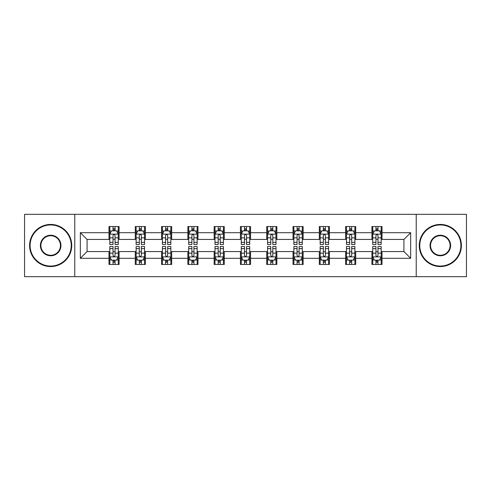 <?xml version="1.0" encoding="UTF-8"?>
<svg xmlns="http://www.w3.org/2000/svg" width="491" height="491" viewBox="0 0 491 491"><rect width="100%" height="100%" fill="white"/><g stroke="black" fill="none" stroke-linecap="round" stroke-linejoin="round"><path stroke-width="0.74" d="M416.227 276.679L466.45 276.679L466.45 214.321L416.227 214.321L416.227 276.679L74.773 276.679L74.773 214.321L24.55 214.321L24.55 276.679L74.773 276.679M416.227 214.321L74.773 214.321M382.016 232.691L382.016 226.541L371.902 226.541L371.902 232.691L355.723 232.691L355.723 226.541L345.609 226.541L345.609 232.691L329.43 232.691L329.43 226.541L319.316 226.541L319.316 232.691L303.137 232.691L303.137 226.541L293.029 226.541L293.029 232.691L276.85 232.691L276.85 226.541L266.736 226.541L266.736 232.691L250.557 232.691L250.557 226.541L240.443 226.541L240.443 232.691L224.264 232.691L224.264 226.541L214.15 226.541L214.15 232.691L197.971 232.691L197.971 226.541L187.863 226.541L187.863 232.691L171.684 232.691L171.684 226.541L161.57 226.541L161.57 232.691L145.391 232.691L145.391 226.541L135.277 226.541L135.277 232.691L119.098 232.691L119.098 226.541L108.984 226.541L108.984 232.691L80.334 232.691L80.334 258.309L87.079 251.57L108.984 251.57L108.984 264.459L119.098 264.459L119.098 251.57L135.277 251.57L135.277 264.459L145.391 264.459L145.391 251.57L161.57 251.57L161.57 264.459L171.684 264.459L171.684 251.57L187.863 251.57L187.863 264.459L197.971 264.459L197.971 251.57L214.15 251.57L214.15 264.459L224.264 264.459L224.264 251.57L240.443 251.57L240.443 264.459L250.557 264.459L250.557 251.57L266.736 251.57L266.736 264.459L276.85 264.459L276.85 251.57L293.029 251.57L293.029 264.459L303.137 264.459L303.137 251.57L319.316 251.57L319.316 264.459L329.43 264.459L329.43 251.57L345.609 251.57L345.609 264.459L355.723 264.459L355.723 251.57L371.902 251.57L371.902 264.459L382.016 264.459L382.016 251.57L403.921 251.57L403.921 239.43L382.016 239.43L382.016 232.691L410.666 232.691L410.666 258.309L382.016 258.309M371.902 258.309L355.723 258.309M345.609 258.309L329.43 258.309M319.316 258.309L303.137 258.309M293.029 258.309L276.85 258.309M266.736 258.309L250.557 258.309M240.443 258.309L224.264 258.309M214.15 258.309L197.971 258.309M187.863 258.309L171.684 258.309M161.57 258.309L145.391 258.309M135.277 258.309L119.098 258.309M108.984 258.309L80.334 258.309M371.902 232.691L371.902 239.43L355.723 239.43L355.723 232.691M345.609 232.691L345.609 239.43L329.43 239.43L329.43 232.691M319.316 232.691L319.316 239.43L303.137 239.43L303.137 232.691M293.029 232.691L293.029 239.43L276.85 239.43L276.85 232.691M266.736 232.691L266.736 239.43L250.557 239.43L250.557 232.691M240.443 232.691L240.443 239.43L224.264 239.43L224.264 232.691M214.15 232.691L214.15 239.43L197.971 239.43L197.971 232.691M187.863 232.691L187.863 239.43L171.684 239.43L171.684 232.691M161.57 232.691L161.57 239.43L145.391 239.43L145.391 232.691M135.277 232.691L135.277 239.43L119.098 239.43L119.098 232.691M108.984 232.691L108.984 239.43L87.079 239.43L80.334 232.691M87.079 239.43L87.079 251.57M410.666 258.309L403.921 251.57M403.921 239.43L410.666 232.691M108.984 230.752L109.831 230.752M113.028 230.752L115.054 230.752M118.257 230.752L119.098 230.752M108.984 239.264L109.831 239.264M113.028 239.264L115.054 239.264M118.257 239.264L119.098 239.264M108.984 251.736L109.831 251.736M113.028 251.736L115.054 251.736M118.257 251.736L119.098 251.736M108.984 260.248L109.831 260.248M113.028 260.248L115.054 260.248M118.257 260.248L119.098 260.248M135.277 251.736L136.117 251.736M139.321 251.736L141.347 251.736M144.544 251.736L145.391 251.736M135.277 260.248L136.117 260.248M139.321 260.248L141.347 260.248M144.544 260.248L145.391 260.248M135.277 230.752L136.117 230.752M139.321 230.752L141.347 230.752M144.544 230.752L145.391 230.752M135.277 239.264L136.117 239.264M139.321 239.264L141.347 239.264M144.544 239.264L145.391 239.264M161.57 251.736L162.411 251.736M165.614 251.736L167.64 251.736M170.837 251.736L171.684 251.736M161.57 260.248L162.411 260.248M165.614 260.248L167.64 260.248M170.837 260.248L171.684 260.248M161.57 230.752L162.411 230.752M165.614 230.752L167.64 230.752M170.837 230.752L171.684 230.752M161.57 239.264L162.411 239.264M165.614 239.264L167.64 239.264M170.837 239.264L171.684 239.264M187.863 251.736L188.704 251.736M191.907 251.736L193.927 251.736M197.13 251.736L197.971 251.736M187.863 260.248L188.704 260.248M191.907 260.248L193.927 260.248M197.13 260.248L197.971 260.248M187.863 230.752L188.704 230.752M191.907 230.752L193.927 230.752M197.13 230.752L197.971 230.752M187.863 239.264L188.704 239.264M191.907 239.264L193.927 239.264M197.13 239.264L197.971 239.264M214.15 251.736L214.997 251.736M218.194 251.736L220.22 251.736M223.423 251.736L224.264 251.736M214.15 260.248L214.997 260.248M218.194 260.248L220.22 260.248M223.423 260.248L224.264 260.248M214.15 230.752L214.997 230.752M218.194 230.752L220.22 230.752M223.423 230.752L224.264 230.752M214.15 239.264L214.997 239.264M218.194 239.264L220.22 239.264M223.423 239.264L224.264 239.264M240.443 251.736L241.29 251.736M244.487 251.736L246.513 251.736M249.71 251.736L250.557 251.736M240.443 260.248L241.29 260.248M244.487 260.248L246.513 260.248M249.71 260.248L250.557 260.248M240.443 230.752L241.29 230.752M244.487 230.752L246.513 230.752M249.71 230.752L250.557 230.752M240.443 239.264L241.29 239.264M244.487 239.264L246.513 239.264M249.71 239.264L250.557 239.264M266.736 251.736L267.577 251.736M270.78 251.736L272.806 251.736M276.003 251.736L276.85 251.736M266.736 260.248L267.577 260.248M270.78 260.248L272.806 260.248M276.003 260.248L276.85 260.248M266.736 230.752L267.577 230.752M270.78 230.752L272.806 230.752M276.003 230.752L276.85 230.752M266.736 239.264L267.577 239.264M270.78 239.264L272.806 239.264M276.003 239.264L276.85 239.264M293.029 251.736L293.87 251.736M297.073 251.736L299.093 251.736M302.296 251.736L303.137 251.736M293.029 260.248L293.87 260.248M297.073 260.248L299.093 260.248M302.296 260.248L303.137 260.248M293.029 230.752L293.87 230.752M297.073 230.752L299.093 230.752M302.296 230.752L303.137 230.752M293.029 239.264L293.87 239.264M297.073 239.264L299.093 239.264M302.296 239.264L303.137 239.264M319.316 251.736L320.163 251.736M323.36 251.736L325.386 251.736M328.589 251.736L329.43 251.736M319.316 260.248L320.163 260.248M323.36 260.248L325.386 260.248M328.589 260.248L329.43 260.248M319.316 230.752L320.163 230.752M323.36 230.752L325.386 230.752M328.589 230.752L329.43 230.752M319.316 239.264L320.163 239.264M323.36 239.264L325.386 239.264M328.589 239.264L329.43 239.264M345.609 251.736L346.456 251.736M349.653 251.736L351.679 251.736M354.883 251.736L355.723 251.736M345.609 260.248L346.456 260.248M349.653 260.248L351.679 260.248M354.883 260.248L355.723 260.248M345.609 230.752L346.456 230.752M349.653 230.752L351.679 230.752M354.883 230.752L355.723 230.752M345.609 239.264L346.456 239.264M349.653 239.264L351.679 239.264M354.883 239.264L355.723 239.264M371.902 251.736L372.743 251.736M375.946 251.736L377.972 251.736M381.169 251.736L382.016 251.736M371.902 260.248L372.743 260.248M375.946 260.248L377.972 260.248M381.169 260.248L382.016 260.248M371.902 230.752L372.743 230.752M375.946 230.752L377.972 230.752M381.169 230.752L382.016 230.752M371.902 239.264L372.743 239.264M375.946 239.264L377.972 239.264M381.169 239.264L382.016 239.264M115.054 228.732L113.028 228.732M118.257 242.376L115.054 242.376L115.054 244.487L118.257 244.487L118.257 234.207L116.57 230.838L111.512 230.838L109.831 234.207L109.831 244.487L113.028 244.487L113.028 242.376L109.831 242.376M109.831 234.207L109.831 226.541M118.257 234.207L118.257 226.541M113.028 230.838L113.028 226.541M115.054 226.541L115.054 230.838M115.054 242.376L115.054 235.471C114.378 234.176 113.703 234.176 113.028 235.471L113.028 242.376M113.028 262.268L115.054 262.268M109.831 248.624L113.028 248.624L113.028 246.513L109.831 246.513L109.831 256.793L111.512 260.162L116.57 260.162L118.257 256.793L118.257 246.513L115.054 246.513L115.054 248.624L118.257 248.624M118.257 256.793L118.257 264.459M109.831 256.793L109.831 264.459M115.054 260.162L115.054 264.459M113.028 264.459L113.028 260.162M113.028 248.624L113.028 255.529C113.703 256.824 114.378 256.824 115.054 255.529L115.054 248.624M50.671 224.939A20.561 20.561 0 0 0 30.111 245.5A20.561 20.561 0 0 0 50.671 266.061A20.561 20.561 0 0 0 71.232 245.5A20.561 20.561 0 0 0 50.671 224.939M50.671 266.564A21.064 21.064 0 0 1 29.607 245.5A21.064 21.064 0 0 1 50.671 224.436A21.064 21.064 0 0 1 71.741 245.5A21.064 21.064 0 0 1 50.671 266.564M50.671 235.22A10.28 10.28 0 0 1 60.952 245.5A10.28 10.28 0 0 1 50.671 255.78A10.28 10.28 0 0 1 40.391 245.5A10.28 10.28 0 0 1 50.671 235.22M50.671 255.277A9.777 9.777 0 0 0 60.448 245.5A9.777 9.777 0 0 0 50.671 235.723A9.777 9.777 0 0 0 40.9 245.5A9.777 9.777 0 0 0 50.671 255.277M440.329 224.939A20.561 20.561 0 0 0 419.768 245.5A20.561 20.561 0 0 0 440.329 266.061A20.561 20.561 0 0 0 460.889 245.5A20.561 20.561 0 0 0 440.329 224.939M440.329 266.564A21.064 21.064 0 0 1 419.259 245.5A21.064 21.064 0 0 1 440.329 224.436A21.064 21.064 0 0 1 461.393 245.5A21.064 21.064 0 0 1 440.329 266.564M440.329 235.22A10.28 10.28 0 0 1 450.609 245.5A10.28 10.28 0 0 1 440.329 255.78A10.28 10.28 0 0 1 430.048 245.5A10.28 10.28 0 0 1 440.329 235.22M440.329 255.277A9.777 9.777 0 0 0 450.1 245.5A9.777 9.777 0 0 0 440.329 235.723A9.777 9.777 0 0 0 430.552 245.5A9.777 9.777 0 0 0 440.329 255.277M141.347 228.732L139.321 228.732M144.544 242.376L141.347 242.376L141.347 244.487L144.544 244.487L144.544 234.207L142.863 230.838L137.805 230.838L136.117 234.207L136.117 244.487L139.321 244.487L139.321 242.376L136.117 242.376M136.117 234.207L136.117 226.541M144.544 234.207L144.544 226.541M139.321 230.838L139.321 226.541M141.347 226.541L141.347 230.838M141.347 242.376L141.347 235.471C140.672 234.176 139.996 234.176 139.321 235.471L139.321 242.376M167.64 228.732L165.614 228.732M170.837 242.376L167.64 242.376L167.64 244.487L170.837 244.487L170.837 234.207L169.156 230.838L164.098 230.838L162.411 234.207L162.411 244.487L165.614 244.487L165.614 242.376L162.411 242.376M162.411 234.207L162.411 226.541M170.837 234.207L170.837 226.541M165.614 230.838L165.614 226.541M167.64 226.541L167.64 230.838M167.64 242.376L167.64 235.471C166.965 234.176 166.289 234.176 165.614 235.471L165.614 242.376M139.321 262.268L141.347 262.268M136.117 248.624L139.321 248.624L139.321 246.513L136.117 246.513L136.117 256.793L137.805 260.162L142.863 260.162L144.544 256.793L144.544 246.513L141.347 246.513L141.347 248.624L144.544 248.624M144.544 256.793L144.544 264.459M136.117 256.793L136.117 264.459M141.347 260.162L141.347 264.459M139.321 264.459L139.321 260.162M139.321 248.624L139.321 255.529C139.996 256.824 140.672 256.824 141.347 255.529L141.347 248.624M165.614 262.268L167.64 262.268M162.411 248.624L165.614 248.624L165.614 246.513L162.411 246.513L162.411 256.793L164.098 260.162L169.156 260.162L170.837 256.793L170.837 246.513L167.64 246.513L167.64 248.624L170.837 248.624M170.837 256.793L170.837 264.459M162.411 256.793L162.411 264.459M167.64 260.162L167.64 264.459M165.614 264.459L165.614 260.162M165.614 248.624L165.614 255.529C166.289 256.824 166.965 256.824 167.64 255.529L167.64 248.624M193.927 228.732L191.907 228.732M197.13 242.376L193.927 242.376L193.927 244.487L197.13 244.487L197.13 234.207L195.443 230.838L190.391 230.838L188.704 234.207L188.704 244.487L191.907 244.487L191.907 242.376L188.704 242.376M188.704 234.207L188.704 226.541M197.13 234.207L197.13 226.541M191.907 230.838L191.907 226.541M193.927 226.541L193.927 230.838M193.927 242.376L193.927 235.471C193.258 234.176 192.582 234.176 191.907 235.471L191.907 242.376M220.22 228.732L218.194 228.732M223.423 242.376L220.22 242.376L220.22 244.487L223.423 244.487L223.423 234.207L221.736 230.838L216.678 230.838L214.997 234.207L214.997 244.487L218.194 244.487L218.194 242.376L214.997 242.376M214.997 234.207L214.997 226.541M223.423 234.207L223.423 226.541M218.194 230.838L218.194 226.541M220.22 226.541L220.22 230.838M220.22 242.376L220.22 235.471C219.545 234.176 218.869 234.176 218.194 235.471L218.194 242.376M246.513 228.732L244.487 228.732M249.71 242.376L246.513 242.376L246.513 244.487L249.71 244.487L249.71 234.207L248.029 230.838L242.971 230.838L241.29 234.207L241.29 244.487L244.487 244.487L244.487 242.376L241.29 242.376M241.29 234.207L241.29 226.541M249.71 234.207L249.71 226.541M244.487 230.838L244.487 226.541M246.513 226.541L246.513 230.838M246.513 242.376L246.513 235.471C245.838 234.176 245.162 234.176 244.487 235.471L244.487 242.376M191.907 262.268L193.927 262.268M188.704 248.624L191.907 248.624L191.907 246.513L188.704 246.513L188.704 256.793L190.391 260.162L195.443 260.162L197.13 256.793L197.13 246.513L193.927 246.513L193.927 248.624L197.13 248.624M197.13 256.793L197.13 264.459M188.704 256.793L188.704 264.459M193.927 260.162L193.927 264.459M191.907 264.459L191.907 260.162M191.907 248.624L191.907 255.529C192.576 256.824 193.251 256.824 193.927 255.529L193.927 248.624M218.194 262.268L220.22 262.268M214.997 248.624L218.194 248.624L218.194 246.513L214.997 246.513L214.997 256.793L216.678 260.162L221.736 260.162L223.423 256.793L223.423 246.513L220.22 246.513L220.22 248.624L223.423 248.624M223.423 256.793L223.423 264.459M214.997 256.793L214.997 264.459M220.22 260.162L220.22 264.459M218.194 264.459L218.194 260.162M218.194 248.624L218.194 255.529C218.869 256.824 219.545 256.824 220.22 255.529L220.22 248.624M244.487 262.268L246.513 262.268M241.29 248.624L244.487 248.624L244.487 246.513L241.29 246.513L241.29 256.793L242.971 260.162L248.029 260.162L249.71 256.793L249.71 246.513L246.513 246.513L246.513 248.624L249.71 248.624M249.71 256.793L249.71 264.459M241.29 256.793L241.29 264.459M246.513 260.162L246.513 264.459M244.487 264.459L244.487 260.162M244.487 248.624L244.487 255.529C245.162 256.824 245.838 256.824 246.513 255.529L246.513 248.624M270.78 262.268L272.806 262.268M267.577 248.624L270.78 248.624L270.78 246.513L267.577 246.513L267.577 256.793L269.264 260.162L274.322 260.162L276.003 256.793L276.003 246.513L272.806 246.513L272.806 248.624L276.003 248.624M276.003 256.793L276.003 264.459M267.577 256.793L267.577 264.459M272.806 260.162L272.806 264.459M270.78 264.459L270.78 260.162M270.78 248.624L270.78 255.529C271.455 256.824 272.131 256.824 272.806 255.529L272.806 248.624M297.073 262.268L299.093 262.268M293.87 248.624L297.073 248.624L297.073 246.513L293.87 246.513L293.87 256.793L295.557 260.162L300.609 260.162L302.296 256.793L302.296 246.513L299.093 246.513L299.093 248.624L302.296 248.624M302.296 256.793L302.296 264.459M293.87 256.793L293.87 264.459M299.093 260.162L299.093 264.459M297.073 264.459L297.073 260.162M297.073 248.624L297.073 255.529C297.742 256.824 298.418 256.824 299.093 255.529L299.093 248.624M323.36 262.268L325.386 262.268M320.163 248.624L323.36 248.624L323.36 246.513L320.163 246.513L320.163 256.793L321.844 260.162L326.902 260.162L328.589 256.793L328.589 246.513L325.386 246.513L325.386 248.624L328.589 248.624M328.589 256.793L328.589 264.459M320.163 256.793L320.163 264.459M325.386 260.162L325.386 264.459M323.36 264.459L323.36 260.162M323.36 248.624L323.36 255.529C324.035 256.824 324.711 256.824 325.386 255.529L325.386 248.624M272.806 228.732L270.78 228.732M276.003 242.376L272.806 242.376L272.806 244.487L276.003 244.487L276.003 234.207L274.322 230.838L269.264 230.838L267.577 234.207L267.577 244.487L270.78 244.487L270.78 242.376L267.577 242.376M267.577 234.207L267.577 226.541M276.003 234.207L276.003 226.541M270.78 230.838L270.78 226.541M272.806 226.541L272.806 230.838M272.806 242.376L272.806 235.471C272.131 234.176 271.455 234.176 270.78 235.471L270.78 242.376M299.093 228.732L297.073 228.732M302.296 242.376L299.093 242.376L299.093 244.487L302.296 244.487L302.296 234.207L300.609 230.838L295.557 230.838L293.87 234.207L293.87 244.487L297.073 244.487L297.073 242.376L293.87 242.376M293.87 234.207L293.87 226.541M302.296 234.207L302.296 226.541M297.073 230.838L297.073 226.541M299.093 226.541L299.093 230.838M299.093 242.376L299.093 235.471C298.424 234.176 297.749 234.176 297.073 235.471L297.073 242.376M325.386 228.732L323.36 228.732M328.589 242.376L325.386 242.376L325.386 244.487L328.589 244.487L328.589 234.207L326.902 230.838L321.844 230.838L320.163 234.207L320.163 244.487L323.36 244.487L323.36 242.376L320.163 242.376M320.163 234.207L320.163 226.541M328.589 234.207L328.589 226.541M323.36 230.838L323.36 226.541M325.386 226.541L325.386 230.838M325.386 242.376L325.386 235.471C324.711 234.176 324.035 234.176 323.36 235.471L323.36 242.376M351.679 228.732L349.653 228.732M354.883 242.376L351.679 242.376L351.679 244.487L354.883 244.487L354.883 234.207L353.195 230.838L348.137 230.838L346.456 234.207L346.456 244.487L349.653 244.487L349.653 242.376L346.456 242.376M346.456 234.207L346.456 226.541M354.883 234.207L354.883 226.541M349.653 230.838L349.653 226.541M351.679 226.541L351.679 230.838M351.679 242.376L351.679 235.471C351.004 234.176 350.328 234.176 349.653 235.471L349.653 242.376M349.653 262.268L351.679 262.268M346.456 248.624L349.653 248.624L349.653 246.513L346.456 246.513L346.456 256.793L348.137 260.162L353.195 260.162L354.883 256.793L354.883 246.513L351.679 246.513L351.679 248.624L354.883 248.624M354.883 256.793L354.883 264.459M346.456 256.793L346.456 264.459M351.679 260.162L351.679 264.459M349.653 264.459L349.653 260.162M349.653 248.624L349.653 255.529C350.328 256.824 351.004 256.824 351.679 255.529L351.679 248.624M377.972 228.732L375.946 228.732M381.169 242.376L377.972 242.376L377.972 244.487L381.169 244.487L381.169 234.207L379.488 230.838L374.43 230.838L372.743 234.207L372.743 244.487L375.946 244.487L375.946 242.376L372.743 242.376M372.743 234.207L372.743 226.541M381.169 234.207L381.169 226.541M375.946 230.838L375.946 226.541M377.972 226.541L377.972 230.838M377.972 242.376L377.972 235.471C377.297 234.176 376.622 234.176 375.946 235.471L375.946 242.376M375.946 262.268L377.972 262.268M372.743 248.624L375.946 248.624L375.946 246.513L372.743 246.513L372.743 256.793L374.43 260.162L379.488 260.162L381.169 256.793L381.169 246.513L377.972 246.513L377.972 248.624L381.169 248.624M381.169 256.793L381.169 264.459M372.743 256.793L372.743 264.459M377.972 260.162L377.972 264.459M375.946 264.459L375.946 260.162M375.946 248.624L375.946 255.529C376.622 256.824 377.297 256.824 377.972 255.529L377.972 248.624M118.214 234.121L109.874 234.121M109.831 231.04L111.414 231.04M116.674 231.04L118.257 231.04M113.028 237.859L109.831 237.859M118.257 237.859L115.054 237.859M115.054 229.8L113.028 229.8M109.874 256.879L118.214 256.879M118.257 259.96L116.674 259.96M111.414 259.96L109.831 259.96M115.054 253.141L118.257 253.141M109.831 253.141L113.028 253.141M113.028 261.2L115.054 261.2M144.507 234.121L136.16 234.121M136.117 231.04L137.707 231.04M142.961 231.04L144.544 231.04M139.321 237.859L136.117 237.859M144.544 237.859L141.347 237.859M141.347 229.8L139.321 229.8M170.794 234.121L162.453 234.121M162.411 231.04L163.994 231.04M169.254 231.04L170.837 231.04M165.614 237.859L162.411 237.859M170.837 237.859L167.64 237.859M167.64 229.8L165.614 229.8M136.16 256.879L144.507 256.879M144.544 259.96L142.961 259.96M137.707 259.96L136.117 259.96M141.347 253.141L144.544 253.141M136.117 253.141L139.321 253.141M139.321 261.2L141.347 261.2M162.453 256.879L170.794 256.879M170.837 259.96L169.254 259.96M163.994 259.96L162.411 259.96M167.64 253.141L170.837 253.141M162.411 253.141L165.614 253.141M165.614 261.2L167.64 261.2M197.087 234.121L188.747 234.121M188.704 231.04L190.287 231.04M195.547 231.04L197.13 231.04M191.907 237.859L188.704 237.859M197.13 237.859L193.927 237.859M193.927 229.8L191.907 229.8M223.38 234.121L215.04 234.121M214.997 231.04L216.58 231.04M221.84 231.04L223.423 231.04M218.194 237.859L214.997 237.859M223.423 237.859L220.22 237.859M220.22 229.8L218.194 229.8M249.674 234.121L241.327 234.121M241.29 231.04L242.873 231.04M248.127 231.04L249.71 231.04M244.487 237.859L241.29 237.859M249.71 237.859L246.513 237.859M246.513 229.8L244.487 229.8M188.747 256.879L197.087 256.879M197.13 259.96L195.547 259.96M190.287 259.96L188.704 259.96M193.927 253.141L197.13 253.141M188.704 253.141L191.907 253.141M191.907 261.2L193.927 261.2M215.04 256.879L223.38 256.879M223.423 259.96L221.84 259.96M216.58 259.96L214.997 259.96M220.22 253.141L223.423 253.141M214.997 253.141L218.194 253.141M218.194 261.2L220.22 261.2M241.327 256.879L249.674 256.879M249.71 259.96L248.127 259.96M242.873 259.96L241.29 259.96M246.513 253.141L249.71 253.141M241.29 253.141L244.487 253.141M244.487 261.2L246.513 261.2M267.62 256.879L275.96 256.879M276.003 259.96L274.42 259.96M269.16 259.96L267.577 259.96M272.806 253.141L276.003 253.141M267.577 253.141L270.78 253.141M270.78 261.2L272.806 261.2M293.913 256.879L302.253 256.879M302.296 259.96L300.713 259.96M295.453 259.96L293.87 259.96M299.093 253.141L302.296 253.141M293.87 253.141L297.073 253.141M297.073 261.2L299.093 261.2M320.206 256.879L328.547 256.879M328.589 259.96L327.006 259.96M321.746 259.96L320.163 259.96M325.386 253.141L328.589 253.141M320.163 253.141L323.36 253.141M323.36 261.2L325.386 261.2M275.96 234.121L267.62 234.121M267.577 231.04L269.16 231.04M274.42 231.04L276.003 231.04M270.78 237.859L267.577 237.859M276.003 237.859L272.806 237.859M272.806 229.8L270.78 229.8M302.253 234.121L293.913 234.121M293.87 231.04L295.453 231.04M300.713 231.04L302.296 231.04M297.073 237.859L293.87 237.859M302.296 237.859L299.093 237.859M299.093 229.8L297.073 229.8M328.547 234.121L320.206 234.121M320.163 231.04L321.746 231.04M327.006 231.04L328.589 231.04M323.36 237.859L320.163 237.859M328.589 237.859L325.386 237.859M325.386 229.8L323.36 229.8M354.84 234.121L346.493 234.121M346.456 231.04L348.039 231.04M353.293 231.04L354.883 231.04M349.653 237.859L346.456 237.859M354.883 237.859L351.679 237.859M351.679 229.8L349.653 229.8M346.493 256.879L354.84 256.879M354.883 259.96L353.293 259.96M348.039 259.96L346.456 259.96M351.679 253.141L354.883 253.141M346.456 253.141L349.653 253.141M349.653 261.2L351.679 261.2M381.126 234.121L372.786 234.121M372.743 231.04L374.326 231.04M379.586 231.04L381.169 231.04M375.946 237.859L372.743 237.859M381.169 237.859L377.972 237.859M377.972 229.8L375.946 229.8M372.786 256.879L381.126 256.879M381.169 259.96L379.586 259.96M374.326 259.96L372.743 259.96M377.972 253.141L381.169 253.141M372.743 253.141L375.946 253.141M375.946 261.2L377.972 261.2"/></g></svg>
